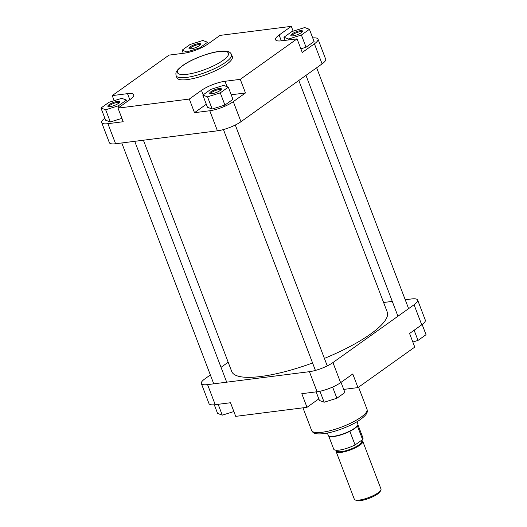 <?xml version="1.0" encoding="UTF-8"?>
<svg xmlns="http://www.w3.org/2000/svg" width="527" height="527" viewBox="0 0 527 527"><rect width="100%" height="100%" fill="white"/><g stroke="black" fill="none" stroke-linecap="round" stroke-linejoin="round"><path stroke-width="0.79" d="M143.403 140.215L231.722 371.489A83.246 20.935 -20.9 0 0 260.812 376.489A83.246 20.935 -20.9 0 0 312.577 362.984M324.408 358.4A83.246 20.935 -20.9 0 0 387.259 312.089L298.816 80.473M380.863 490.077L380.178 491.487A13.083 3.287 159.1 0 1 360.422 500.65A13.083 3.287 159.1 0 1 356.575 500.505L355.119 499.906A14.269 3.59 -20.9 0 0 359.315 500.07A14.269 3.59 -20.9 0 0 380.863 490.077A14.269 3.59 -20.9 0 0 380.988 489.03L362.787 441.362A14.269 3.59 159.1 0 1 355.837 447.548A14.269 3.59 159.1 0 1 341.107 452.397A14.269 3.59 159.1 0 1 336.121 451.54A14.269 3.59 159.1 0 1 336.378 450.262M356.99 421.738L357.853 423.998A15.856 3.985 159.1 0 1 357.899 424.617A15.856 3.985 159.1 0 1 349.131 431.369A15.856 3.985 159.1 0 1 333.769 436.264A15.856 3.985 159.1 0 1 328.611 435.803A15.856 3.985 159.1 0 1 328.229 435.309L327.366 433.056M357.899 424.617L357.833 424.993A15.658 3.939 159.1 0 1 357.405 425.948A15.658 3.939 159.1 0 1 349.869 431.317A15.658 3.939 159.1 0 1 333.999 436.488A15.658 3.939 159.1 0 1 328.907 436.04L328.611 435.803M361.39 440.486A14.269 3.59 159.1 0 1 362.787 441.362M357.405 425.948L362.602 439.564A15.658 3.939 159.1 0 0 362.991 437.996L357.892 424.657M336.121 451.54L354.328 499.214A14.269 3.59 -20.9 0 0 355.119 499.906M328.637 435.829L333.729 449.169A15.658 3.939 159.1 0 0 355.066 444.94L362.602 439.564M355.066 444.94L349.869 431.317M117.356 101.447A6.245 1.568 159.1 0 1 119.484 102.284A6.245 1.568 159.1 0 1 110.051 106.652A6.245 1.568 159.1 0 1 108.219 106.586A6.245 1.568 159.1 0 1 110.262 103.918A6.245 1.568 159.1 0 1 117.356 101.447M119.069 102.824A5.448 1.37 -20.9 0 0 117.165 102.495A5.448 1.37 -20.9 0 0 111.54 104.346A5.448 1.37 -20.9 0 0 108.885 106.711M198.488 43.609A6.245 1.568 159.1 0 1 200.616 44.446A6.245 1.568 159.1 0 1 191.182 48.813A6.245 1.568 159.1 0 1 189.345 48.747A6.245 1.568 159.1 0 1 191.393 46.08A6.245 1.568 159.1 0 1 198.488 43.609M200.201 44.986A5.448 1.37 -20.9 0 0 198.297 44.657A5.448 1.37 -20.9 0 0 192.671 46.508A5.448 1.37 -20.9 0 0 190.016 48.873M300.331 30.678A6.245 1.568 159.1 0 1 302.458 31.508A6.245 1.568 159.1 0 1 293.032 35.882A6.245 1.568 159.1 0 1 291.194 35.81A6.245 1.568 159.1 0 1 293.236 33.148A6.245 1.568 159.1 0 1 300.331 30.678M302.05 32.048A5.448 1.37 -20.9 0 0 300.146 31.725A5.448 1.37 -20.9 0 0 294.521 33.576A5.448 1.37 -20.9 0 0 291.866 35.941M219.199 88.516A6.245 1.568 159.1 0 1 221.327 89.346A6.245 1.568 159.1 0 1 211.9 93.72A6.245 1.568 159.1 0 1 210.062 93.648A6.245 1.568 159.1 0 1 212.104 90.987A6.245 1.568 159.1 0 1 219.199 88.516M220.918 89.886A5.448 1.37 -20.9 0 0 219.015 89.564A5.448 1.37 -20.9 0 0 213.389 91.415A5.448 1.37 -20.9 0 0 210.734 93.78M176.123 75.657L176.947 77.812A29.65 7.457 -20.9 0 0 187.309 79.59A29.65 7.457 -20.9 0 0 217.915 69.511A29.65 7.457 -20.9 0 0 232.348 56.652L231.524 54.505A29.65 7.457 159.1 0 1 217.091 67.364A29.65 7.457 159.1 0 1 186.486 77.443A29.65 7.457 159.1 0 1 176.123 75.657C175.728 73.029 174.819 71.125 183.864 64.702C192.869 58.668 209.107 52.575 219.476 51.35C228.902 50.414 230.233 52.213 231.524 54.505M206.307 104.26L194.496 112.679L209.772 110.742A17.839 4.486 -20.9 0 0 233.303 101.639L245.47 92.963L231.208 94.774M202.809 95.091L207.46 107.277L212.177 109.03L224.917 105.057L232.947 99.333L228.296 87.146L223.58 85.394L210.84 89.366L202.809 95.091L207.519 96.843L220.266 92.871L228.296 87.146M245.47 92.963L240.266 79.346L297.063 38.86L302.261 52.476L314.428 43.807A17.839 4.486 -20.9 0 0 317.998 39.103A17.839 4.486 -20.9 0 0 312.715 37.924M300.871 48.833L306.049 47.219L314.079 41.495L309.428 29.308L304.711 27.556L291.965 31.528L283.941 37.252L288.651 39.005L301.398 35.032L309.428 29.308M104.847 118.206A17.839 4.486 -20.9 0 0 101.691 122.6A17.839 4.486 -20.9 0 0 107.923 123.674L123.206 121.73L118.002 108.114L189.298 99.063L201.466 90.387A17.839 4.486 -20.9 0 1 224.989 81.283L240.266 79.346M100.96 108.022L105.67 109.774L118.417 105.802L126.447 100.077L121.73 98.325L108.99 102.297L100.96 108.022L105.611 120.209L110.327 121.961L121.915 118.351M317.998 39.103L325.666 59.176A17.839 4.486 159.1 0 1 322.096 63.872L240.964 121.711A17.839 4.486 159.1 0 1 217.44 130.815L115.591 143.746A17.839 4.486 159.1 0 1 109.359 142.672L101.691 122.6M118.002 108.114L130.169 99.438A17.839 4.486 -20.9 0 0 133.739 94.735A17.839 4.486 -20.9 0 0 127.508 93.661L112.231 95.604L169.022 55.118L184.298 53.181A17.839 4.486 -20.9 0 0 207.822 44.077L219.996 35.401L291.286 26.35L279.119 35.026A17.839 4.486 -20.9 0 0 275.549 39.729A17.839 4.486 -20.9 0 0 281.78 40.796L297.063 38.86M114.168 100.683L112.231 95.604M194.496 112.679L189.298 99.063M293.131 31.165L291.286 26.35M105.67 109.774L110.327 121.961M118.417 105.802L119.023 107.383M126.447 100.077L127.053 101.658M199.549 47.97L207.579 42.246L202.862 40.487L190.122 44.459L182.092 50.184L186.802 51.936L199.549 47.97L199.759 48.517M207.579 42.246L208.185 43.827M182.092 50.184L183.284 53.306M186.802 51.936L187.098 52.7M283.941 37.252L285.133 40.375M288.651 39.005L288.987 39.881M301.398 35.032L306.049 47.219M220.266 92.871L224.917 105.057M207.519 96.843L212.177 109.03M357.978 387.595L352.774 373.972L340.607 382.648A17.839 4.486 159.1 0 1 317.083 391.752L309.415 371.68A17.839 4.486 -20.9 0 0 332.939 362.576L414.07 304.738A17.839 4.486 -20.9 0 0 417.641 300.041L425.309 320.113A17.839 4.486 159.1 0 1 421.738 324.81L409.571 333.486L414.769 347.109L357.978 387.595L343.716 389.407M317.083 391.752L301.806 393.689L307.004 407.312L318.815 398.886M307.004 407.312L235.714 416.363L230.51 402.74L215.233 404.683A17.839 4.486 159.1 0 1 209.002 403.61L201.334 383.537A17.839 4.486 -20.9 0 0 207.566 384.611L215.233 404.683M309.415 371.68L207.566 384.611M417.641 300.041A17.839 4.486 -20.9 0 0 411.409 298.967L405.23 299.751M392.279 301.398L383.597 302.498M201.334 383.537A17.839 4.486 -20.9 0 1 204.904 378.834L210.359 374.947M221.03 367.339L228.184 362.24M233.869 411.547L222.289 415.157L217.572 413.405L214.285 404.789M222.289 415.157L218.145 404.314M341.022 382.352L344.908 392.529L336.878 398.254L324.138 402.226L319.421 400.467L316.134 391.871M336.878 398.254L332.609 387.062M324.138 402.226L319.948 391.258M422.153 324.507L426.04 334.691L418.01 340.416L412.832 342.03M418.01 340.416L414.123 330.238M336.7 450.269L336.911 450.829A13.28 3.34 -20.9 0 0 341.555 451.626A13.28 3.34 -20.9 0 0 355.257 447.113A13.28 3.34 -20.9 0 0 361.726 441.356L361.377 440.44M361.568 440.947A13.676 3.439 159.1 0 1 356.891 446.804A13.676 3.439 159.1 0 1 341.456 452.153A13.676 3.439 159.1 0 1 336.753 450.42M358.986 442.146A13.28 3.34 159.1 0 1 357.405 443.273M218.949 51.56A27.272 6.858 -20.9 0 0 182.981 65.473A27.272 6.858 -20.9 0 0 187.052 74.3A27.272 6.858 -20.9 0 0 223.026 60.388A27.272 6.858 -20.9 0 0 218.949 51.56M107.923 123.674L115.591 143.746M217.44 130.815L209.772 110.742M233.303 101.639L240.964 121.711M322.096 63.872L314.428 43.807M129.813 99.695L127.508 93.661M281.346 40.849L279.119 35.026M203.165 94.834L201.466 90.387M227.051 86.685L224.989 81.283M367.029 409.347C367.424 411.976 368.333 413.886 359.282 420.309C350.284 426.336 334.039 432.43 323.677 433.655C314.244 434.597 312.919 432.799 311.628 430.506A29.65 7.457 -20.9 0 0 321.99 432.285A29.65 7.457 -20.9 0 0 352.596 422.206A29.65 7.457 -20.9 0 0 367.029 409.347L358.564 387.18M421.738 324.81L414.07 304.738M332.939 362.576L340.607 382.648M223.441 129.556L315.416 370.422M235.292 125.031L327.267 365.896M305.97 75.374L397.944 316.24M316.641 67.766L408.616 308.631M121.77 142.962L213.751 383.827M134.721 141.315L226.702 382.18M302.966 407.826L311.628 430.506"/></g></svg>
